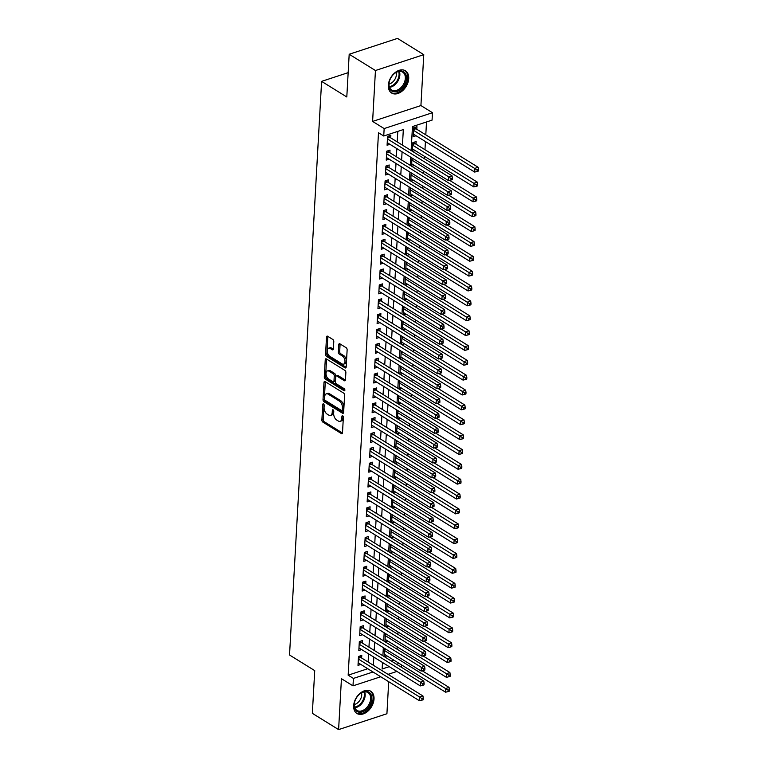 <?xml version="1.0" encoding="UTF-8"?>
<svg xmlns="http://www.w3.org/2000/svg" width="768" height="768" viewBox="0 0 768 768"><rect width="100%" height="100%" fill="white"/><g stroke="black" fill="none" stroke-linecap="round" stroke-linejoin="round"><path stroke-width="1.15" d="M323.53 403.91A1.152 0.662 -108.2 0 0 323.107 403.843A1.152 0.662 -108.2 0 0 322.752 404.486L321.878 419.99A1.651 0.941 -108.2 0 0 322.829 422.083L341.386 433.574A1.651 0.941 -108.2 0 0 341.981 433.68A1.651 0.941 -108.2 0 0 342.499 432.758L343.363 417.254A1.152 0.662 -108.2 0 0 342.701 415.786A1.152 0.662 -108.2 0 0 342.288 415.718A1.152 0.662 -108.2 0 0 341.923 416.362L341.808 418.368A5.27 3.024 -108.2 0 1 340.157 421.334A5.27 3.024 -108.2 0 1 338.246 420.989L336.701 420.038A5.27 3.024 -108.2 0 1 333.667 413.328L333.773 411.322A1.152 0.662 -108.2 0 0 333.11 409.853A1.152 0.662 -108.2 0 0 332.698 409.776A1.152 0.662 -108.2 0 0 332.333 410.429L332.218 412.435A5.27 3.024 -108.2 0 1 330.566 415.392A5.27 3.024 -108.2 0 1 328.666 415.056L327.12 414.096A5.27 3.024 -108.2 0 1 324.077 407.386L324.192 405.379A1.152 0.662 -108.2 0 0 323.53 403.91M388.339 85.248A13.085 8.861 121.8 0 0 391.632 93.034A13.085 8.861 121.8 0 0 402.336 90.922A13.085 8.861 121.8 0 0 408.71 78.566A13.085 8.861 121.8 0 0 405.418 70.781A13.085 8.861 121.8 0 0 394.714 72.902A13.085 8.861 121.8 0 0 388.339 85.248M353.654 705.696A13.085 8.861 121.8 0 0 356.947 713.482A13.085 8.861 121.8 0 0 367.651 711.36A13.085 8.861 121.8 0 0 374.026 699.005A13.085 8.861 121.8 0 0 370.733 691.229A13.085 8.861 121.8 0 0 360.019 693.341A13.085 8.861 121.8 0 0 353.654 705.696M333.782 341.558A1.651 0.941 -108.2 0 0 332.832 339.466L327.629 336.24A1.651 0.941 -108.2 0 0 327.034 336.134A1.651 0.941 -108.2 0 0 326.515 337.056L325.555 354.269A1.651 0.941 -108.2 0 0 326.506 356.371L345.062 367.862A1.651 0.941 -108.2 0 0 345.658 367.968A1.651 0.941 -108.2 0 0 346.176 367.037L347.136 349.824A1.651 0.941 -108.2 0 0 346.186 347.731L339.898 343.834A1.651 0.941 -108.2 0 0 339.302 343.728A1.651 0.941 -108.2 0 0 338.784 344.659L338.371 352.022A1.651 0.941 -108.2 0 0 339.322 354.125L342.442 356.054A4.406 2.525 -108.2 0 1 344.918 360.432A4.406 2.525 -108.2 0 1 343.594 364.138A4.406 2.525 -108.2 0 1 342 363.859L329.789 356.294A4.406 2.525 -108.2 0 1 327.302 351.907A4.406 2.525 -108.2 0 1 328.637 348.202A4.406 2.525 -108.2 0 1 330.221 348.49L332.256 349.747A1.651 0.941 -108.2 0 0 332.851 349.853A1.651 0.941 -108.2 0 0 333.37 348.931L333.782 341.558M349.19 54.259L397.507 38.4L423.763 54.662L375.446 70.522L349.19 54.259L346.8 96.979L321.6 81.37L289.526 654.998L314.726 670.618L312.346 713.338L338.602 729.6L341.443 678.701L352.992 685.853L353.414 678.422L348.163 675.178L378.49 132.749L383.741 136.003L384.154 128.573L432.47 112.714L432.058 120.144L412.464 126.576L411.13 150.518M375.446 70.522L372.605 121.421L384.154 128.573M325.094 381.6A1.651 0.941 -108.2 0 0 324.499 381.494A1.651 0.941 -108.2 0 0 323.981 382.426L323.021 399.638A1.651 0.941 -108.2 0 0 323.971 401.731L342.528 413.222A1.651 0.941 -108.2 0 0 343.114 413.338A1.651 0.941 -108.2 0 0 343.632 412.406L344.602 395.194A1.651 0.941 -108.2 0 0 343.651 393.101L325.094 381.6M324.288 376.954L325.248 359.741A1.651 0.941 -108.2 0 1 325.766 358.819A1.651 0.941 -108.2 0 1 326.362 358.925L344.918 370.416A1.651 0.941 -108.2 0 1 345.869 372.509L345.456 379.882A1.651 0.941 -108.2 0 1 344.938 380.803A1.651 0.941 -108.2 0 1 344.342 380.698L336.816 376.042A1.651 0.941 -108.2 0 0 336.221 375.926A1.651 0.941 -108.2 0 0 335.702 376.858L335.434 381.744A1.651 0.941 -108.2 0 0 336.384 383.837L344.218 388.694A1.152 0.662 -108.2 0 1 344.861 389.837A1.152 0.662 -108.2 0 1 344.515 390.806A1.152 0.662 -108.2 0 1 344.102 390.739L325.238 379.056A1.651 0.941 -108.2 0 1 324.288 376.954L325.594 376.522L326.554 359.309L325.248 359.741M338.602 729.6L386.918 713.741L388.704 681.706M416.822 129.293L416.966 126.691L413.702 127.757L413.203 136.675L416.035 135.744M415.987 144.154L416.131 141.552L412.867 142.618L412.387 151.286M361.622 657.994L361.766 655.392L358.502 656.467L358.003 665.376L360.845 664.445M362.448 643.133L362.592 640.531L359.328 641.606L358.829 650.515L361.67 649.584M363.283 628.272L363.427 625.67L360.163 626.746L359.664 635.654L362.506 634.723M364.109 613.411L364.262 610.81L360.989 611.885L360.499 620.794L363.331 619.862M364.944 598.55L365.088 595.949L361.824 597.014L361.325 605.933L364.166 605.002M365.77 583.69L365.923 581.088L362.659 582.154L362.16 591.072L364.992 590.141M366.605 568.829L366.749 566.227L363.485 567.293L362.986 576.211L365.827 575.28M367.44 553.968L367.584 551.366L364.32 552.432L363.821 561.35L366.653 560.419M368.266 539.107L368.41 536.506L365.146 537.571L364.646 546.49L367.488 545.558M369.101 524.246L369.245 521.645L365.981 522.71L365.482 531.629L368.323 530.698M369.926 509.386L370.07 506.784L366.806 507.85L366.307 516.768L369.149 515.837M370.762 494.525L370.906 491.923L367.642 492.989L367.142 501.907L369.984 500.976M371.587 479.664L371.731 477.062L368.467 478.128L367.968 487.046L370.81 486.115M372.422 464.803L372.566 462.202L369.302 463.267L368.803 472.186L371.645 471.254M373.248 449.942L373.402 447.341L370.128 448.406L369.638 457.325L372.47 456.394M374.083 435.082L374.227 432.48L370.963 433.546L370.464 442.464L373.306 441.533M374.909 420.221L375.062 417.619L371.798 418.685L371.299 427.603L374.131 426.672M375.744 405.36L375.888 402.758L372.624 403.824L372.125 412.742L374.966 411.811M376.579 390.499L376.723 387.898L373.459 388.963L372.96 397.882L375.802 396.95M377.405 375.638L377.549 373.037L374.285 374.102L373.786 383.021L376.627 382.09M378.24 360.778L378.384 358.176L375.12 359.242L374.621 368.16L377.462 367.229M379.066 345.917L379.21 343.315L375.946 344.381L375.446 353.299L378.288 352.368M379.901 331.056L380.045 328.454L376.781 329.52L376.282 338.438L379.123 337.507M380.726 316.195L380.87 313.594L377.606 314.659L377.107 323.578L379.949 322.646M381.562 301.334L381.706 298.733L378.442 299.798L377.942 308.717L380.784 307.786M382.387 286.474L382.541 283.872L379.267 284.938L378.778 293.856L381.61 292.925M383.222 271.613L383.366 269.011L380.102 270.077L379.603 278.995L382.445 278.064M384.058 256.752L384.202 254.15L380.938 255.216L380.438 264.134L383.27 263.203M384.883 241.891L385.027 239.29L381.763 240.355L381.264 249.274L384.106 248.342M385.718 227.03L385.862 224.429L382.598 225.494L382.099 234.413L384.941 233.482M386.544 212.17L386.688 209.568L383.424 210.634L382.925 219.552L385.766 218.621M387.379 197.309L387.523 194.707L384.259 195.773L383.76 204.691L386.602 203.76M388.205 182.448L388.349 179.846L385.085 180.912L384.586 189.83L387.427 188.899M389.04 167.578L389.184 164.986L385.92 166.051L385.421 174.97L388.262 174.038M389.866 152.717L390.01 150.125L386.746 151.19L386.246 160.109L389.088 159.178M348.163 675.178L367.747 668.726L372.998 672L353.414 678.422M368.122 662.026L368.582 653.866M368.957 647.165L369.408 639.005M369.782 632.304L370.243 624.144M370.618 617.434L371.069 609.283M371.453 602.573L371.904 594.422M372.278 587.712L372.739 579.562M373.114 572.851L373.565 564.701M373.939 557.99L374.4 549.84M374.774 543.13L375.226 534.979M375.6 528.269L376.061 520.118M376.435 513.408L376.886 505.258M377.261 498.547L377.722 490.397M378.096 483.686L378.547 475.536M378.922 468.826L379.382 460.675M379.757 453.965L380.208 445.814M380.592 439.104L381.043 430.954M381.418 424.243L381.878 416.093M382.253 409.382L382.704 401.232M383.078 394.522L383.539 386.371M383.914 379.661L384.365 371.51M384.739 364.8L385.2 356.65M385.574 349.939L386.026 341.789M386.4 335.078L386.861 326.928M387.235 320.218L387.686 312.067M388.061 305.357L388.522 297.206M388.896 290.496L389.357 282.346M389.731 275.635L390.182 267.485M390.557 260.774L391.018 252.624M391.392 245.914L391.843 237.763M392.218 231.053L392.678 222.902M393.053 216.192L393.504 208.042M393.878 201.331L394.339 193.181M394.714 186.47L395.165 178.32M395.539 171.61L396 163.459M396.374 156.749L396.826 148.598M397.2 141.888L397.795 131.395M390.701 137.856L390.845 135.264L387.581 136.33L387.082 145.248L389.923 144.317M397.046 649.181L397.181 646.829M397.872 634.32L398.006 631.968M398.707 619.459L398.842 617.107M399.542 604.598L399.667 602.246M400.368 589.738L400.502 587.386M401.203 574.877L401.328 572.525M402.029 560.016L402.163 557.664M402.864 545.155L402.989 542.803M403.69 530.294L403.824 527.942M404.525 515.434L404.659 513.082M405.35 500.573L405.485 498.221M406.186 485.712L406.32 483.36M407.011 470.851L407.146 468.499M407.846 455.99L407.981 453.638M408.682 441.13L408.806 438.778M409.507 426.269L409.642 423.917M410.342 411.408L410.467 409.056M411.168 396.547L411.302 394.195M412.003 381.686L412.128 379.334M412.829 366.826L412.963 364.474M413.664 351.965L413.798 349.613M414.49 337.104L414.624 334.752M415.325 322.243L415.459 319.891M416.15 307.382L416.285 305.03M416.986 292.522L417.12 290.17M417.821 277.661L417.946 275.309M418.646 262.8L418.781 260.448M419.482 247.939L419.606 245.587M420.307 233.078L420.442 230.726M421.142 218.218L421.267 215.866M421.968 203.357L422.102 201.005M422.803 188.496L422.938 186.144M423.629 173.635L423.763 171.283M424.464 158.774L424.598 156.422M424.973 149.712L425.424 141.562M425.798 134.851L426.518 121.958M382.426 663.926L384 663.418M391.315 661.008L393.888 660.163M386.957 655.872L384.394 656.717M384.586 648.403L384.134 656.563M387.792 641.011L385.219 641.856M385.421 633.542L384.96 641.702M388.618 626.15L386.054 626.995M386.256 618.682L385.795 626.842M389.453 611.29L386.88 612.134M387.082 603.821L386.63 611.981M390.278 596.429L387.715 597.274M387.917 588.96L387.456 597.12M391.114 581.568L388.541 582.413M388.742 574.099L388.291 582.259M391.949 566.707L389.376 567.552M389.578 559.238L389.117 567.398M392.774 551.846L390.202 552.691M390.403 544.378L389.952 552.538M393.61 536.986L391.037 537.83M391.238 529.517L390.778 537.677M394.435 522.125L391.862 522.97M392.064 514.656L391.613 522.816M395.27 507.264L392.698 508.109M392.899 499.795L392.438 507.955M396.096 492.403L393.533 493.248M393.725 484.934L393.274 493.094M396.931 477.542L394.358 478.387M394.56 470.074L394.109 478.234M397.757 462.682L395.194 463.526M395.395 455.213L394.934 463.373M398.592 447.821L396.019 448.666M396.221 440.352L395.77 448.512M399.427 432.96L396.854 433.805M397.056 425.491L396.595 433.651M400.253 418.099L397.68 418.944M397.882 410.63L397.43 418.79M401.088 403.238L398.515 404.083M398.717 395.77L398.256 403.93M401.914 388.378L399.341 389.222M399.542 380.909L399.091 389.069M402.749 373.517L400.176 374.362M400.378 366.048L399.917 374.208M403.574 358.656L401.011 359.501M401.203 351.187L400.752 359.347M404.41 343.795L401.837 344.64M402.038 336.326L401.578 344.486M405.235 328.934L402.672 329.779M402.864 321.466L402.413 329.626M406.07 314.074L403.498 314.918M403.699 306.605L403.248 314.765M406.896 299.213L404.333 300.058M404.534 291.744L404.074 299.904M407.731 284.352L405.158 285.197M405.36 276.883L404.909 285.043M408.566 269.491L405.994 270.336M406.195 262.022L405.734 270.182M409.392 254.63L406.819 255.475M407.021 247.162L406.57 255.322M410.227 239.77L407.654 240.614M407.856 232.301L407.395 240.451M411.053 224.909L408.48 225.754M408.682 217.44L408.23 225.59M411.888 210.048L409.315 210.893M409.517 202.579L409.056 210.73M412.714 195.187L410.15 196.032M410.342 187.718L409.891 195.869M413.549 180.326L410.976 181.171M411.178 172.858L410.717 181.008M414.374 165.466L411.811 166.31M412.013 157.997L411.552 166.147M415.21 150.605L412.637 151.45M348.163 72.653L321.6 81.37M372.605 121.421L420.922 105.562L423.763 54.662M420.922 105.562L432.47 112.714M401.597 664.944L401.462 667.296M389.078 675.005L389.136 673.997M402.451 145.142L403.325 129.571L383.741 136.003M373.373 665.27L373.834 657.12M374.208 650.41L374.659 642.259M375.034 635.549L375.494 627.398M375.869 620.688L376.32 612.538M376.704 605.827L377.155 597.677M377.53 590.966L377.99 582.816M378.365 576.106L378.816 567.955M379.19 561.245L379.651 553.094M380.026 546.384L380.477 538.234M380.851 531.523L381.312 523.373M381.686 516.662L382.138 508.512M382.512 501.802L382.973 493.651M383.347 486.941L383.798 478.79M384.173 472.08L384.634 463.93M385.008 457.219L385.459 449.069M385.843 442.358L386.294 434.208M386.669 427.498L387.13 419.347M387.504 412.637L387.955 404.486M388.33 397.776L388.79 389.626M389.165 382.915L389.616 374.765M389.99 368.054L390.451 359.904M390.826 353.194L391.277 345.043M391.651 338.333L392.112 330.182M392.486 323.472L392.938 315.322M393.312 308.611L393.773 300.461M394.147 293.75L394.608 285.6M394.982 278.89L395.434 270.73M395.808 264.029L396.269 255.869M396.643 249.168L397.094 241.008M397.469 234.307L397.93 226.147M398.304 219.446L398.755 211.286M399.13 204.586L399.59 196.426M399.965 189.725L400.416 181.565M400.79 174.864L401.251 166.704M401.626 160.003L402.077 151.843M396.941 671.434L388.042 674.352M380.717 676.762L352.992 685.853M382.502 662.486L382.138 668.995L389.251 666.662M396.566 664.262L399.139 663.418M410.755 157.219L410.294 165.379M409.92 172.08L409.469 180.24M409.094 186.941L408.634 195.101M408.259 201.802L407.808 209.962M407.434 216.662L406.973 224.822M406.598 231.523L406.147 239.683M405.773 246.384L405.312 254.544M404.938 261.245L404.486 269.405M404.112 276.106L403.651 284.266M403.277 290.966L402.816 299.126M402.442 305.827L401.99 313.987M401.616 320.688L401.155 328.848M400.781 335.549L400.33 343.709M399.955 350.41L399.494 358.57M399.12 365.27L398.669 373.43M398.294 380.131L397.834 388.291M397.459 394.992L397.008 403.152M396.634 409.853L396.173 418.013M395.798 424.714L395.347 432.874M394.963 439.574L394.512 447.734M394.138 454.435L393.677 462.595M393.302 469.296L392.851 477.456M392.477 484.157L392.016 492.317M391.642 499.018L391.19 507.178M390.816 513.878L390.355 522.038M389.981 528.739L389.53 536.899M389.155 543.6L388.694 551.76M388.32 558.461L387.869 566.621M387.494 573.322L387.034 581.482M386.659 588.182L386.208 596.342M385.824 603.043L385.373 611.203M384.998 617.904L384.538 626.064M384.163 632.765L383.712 640.925M383.338 647.626L382.877 655.786M330.566 415.392L331.872 414.97A5.27 3.024 -108.2 0 0 333.523 412.003L332.218 412.435M333.61 410.477L333.523 412.003M340.157 421.334L341.462 420.902A5.27 3.024 -108.2 0 0 343.114 417.936L341.808 418.368M343.2 416.419L343.114 417.936M324.029 404.544L323.184 419.558A1.651 0.941 -108.2 0 0 324.134 421.651L342.47 433.008M325.315 381.744A1.651 0.941 -108.2 0 0 325.286 381.994L324.326 399.206A1.651 0.941 -108.2 0 0 325.277 401.309L343.603 412.656M324.547 398.928A1.152 0.662 -108.2 0 0 325.219 400.397L341.501 410.486A1.152 0.662 -108.2 0 0 341.923 410.554A1.152 0.662 -108.2 0 0 342.278 409.91L342.403 407.789A5.27 3.024 -108.2 0 0 339.36 401.078L328.234 394.186A5.27 3.024 -108.2 0 0 326.323 393.85A5.27 3.024 -108.2 0 0 324.672 396.816L324.547 398.928M342.806 410.054A1.152 0.662 -108.2 0 0 343.229 410.131A1.152 0.662 -108.2 0 0 343.584 409.478L342.278 409.91M326.323 393.85L327.629 393.418A5.27 3.024 -108.2 0 1 329.539 393.754L340.666 400.656A5.27 3.024 -108.2 0 1 343.709 407.366L343.584 409.478M345.427 380.131L338.122 375.61A1.651 0.941 -108.2 0 0 337.526 375.504L336.221 375.926M344.88 389.981L326.544 378.624L325.238 379.056M329.011 371.203A4.406 2.525 -108.2 0 0 327.418 370.915A4.406 2.525 -108.2 0 0 326.093 374.621A4.406 2.525 -108.2 0 0 328.57 379.008L332.88 381.667A1.651 0.941 -108.2 0 0 333.475 381.773A1.651 0.941 -108.2 0 0 333.984 380.851L334.262 375.965A1.651 0.941 -108.2 0 0 333.312 373.862L329.011 371.203L330.317 370.771A4.406 2.525 -108.2 0 0 328.723 370.493L327.418 370.915M333.475 381.773L334.781 381.35A1.651 0.941 -108.2 0 0 335.29 380.419L333.984 380.851M330.317 370.771L334.618 373.44A1.651 0.941 -108.2 0 1 335.568 375.533L335.29 380.419M325.594 376.522A1.651 0.941 -108.2 0 0 326.544 378.624M328.637 348.202L329.942 347.77A4.406 2.525 -108.2 0 1 331.526 348.058L333.341 349.181M343.594 364.138L344.899 363.715A4.406 2.525 -108.2 0 0 346.224 360.01A4.406 2.525 -108.2 0 0 343.747 355.622L342.442 356.054M340.118 343.978A1.651 0.941 -108.2 0 0 340.09 344.227L339.677 351.59A1.651 0.941 -108.2 0 0 340.627 353.693L343.747 355.622M327.859 336.374A1.651 0.941 -108.2 0 0 327.821 336.634L326.861 353.846A1.651 0.941 -108.2 0 0 327.811 355.939L346.138 367.296M384.269 654.211L445.603 692.198L445.805 688.483L449.069 687.408L422.227 670.781M448.09 690.115L448.003 691.603L449.309 691.181L449.395 689.693L448.09 690.115L384.47 650.496M448.003 691.603L445.603 692.198M449.069 687.408L449.395 689.693M358.358 659.059L419.683 697.056L419.482 700.771L358.147 662.774M359.568 656.112L360.394 657.12A1.68 0.96 -108.2 0 0 360.778 657.475L422.957 695.981L419.683 697.056L421.968 698.688L421.891 700.176L423.197 699.744L423.274 698.266L421.968 698.688M423.274 698.266L422.957 695.981M419.482 700.771L421.891 700.176M371.808 698.938A11.328 7.661 -58.2 0 1 362.438 711.859A11.328 7.661 -58.2 0 1 354.182 704.726A11.328 7.661 -58.2 0 1 354.662 701.914A11.328 7.661 -58.2 0 1 359.357 694.33A11.328 7.661 -58.2 0 1 371.808 698.938M354.71 701.75A10.483 7.094 121.8 0 0 354.307 704.189A10.483 7.094 121.8 0 0 356.947 710.419A10.483 7.094 121.8 0 0 365.53 708.73A10.483 7.094 121.8 0 0 370.637 698.832A10.483 7.094 121.8 0 0 367.997 692.592A10.483 7.094 121.8 0 0 359.232 694.445M361.546 692.832A8.256 5.587 -58.2 0 1 361.728 694.954A8.256 5.587 -58.2 0 1 354.298 704.544M356.15 712.886L356.141 712.877A13.008 8.803 121.8 0 0 356.15 712.886A13.008 8.803 121.8 0 0 366.787 710.784A13.008 8.803 121.8 0 0 373.114 698.515A13.008 8.803 121.8 0 0 369.84 690.778A13.008 8.803 121.8 0 0 369.83 690.768L369.83 690.768M401.606 88.627A11.328 7.661 -58.2 0 1 391.834 91.085A11.328 7.661 -58.2 0 1 389.347 81.475A11.328 7.661 -58.2 0 1 393.763 74.15A11.328 7.661 -58.2 0 1 394.051 73.891A11.328 7.661 -58.2 0 1 405.667 73.997A11.328 7.661 -58.2 0 1 401.606 88.627M389.395 81.302A10.483 7.094 121.8 0 0 391.642 89.981A10.483 7.094 121.8 0 0 400.79 87.773A10.483 7.094 121.8 0 0 402.682 72.154A10.483 7.094 121.8 0 0 393.917 74.006M396.24 72.394A8.256 5.587 -58.2 0 1 392.851 81.898A8.256 5.587 -58.2 0 1 388.982 84.096M390.835 92.448L390.826 92.438A13.008 8.803 121.8 0 0 390.835 92.448A13.008 8.803 121.8 0 0 402.192 89.702A13.008 8.803 121.8 0 0 404.534 70.339A13.008 8.803 121.8 0 0 404.525 70.33L404.525 70.33M385.094 639.35L446.429 677.338L446.64 673.622L449.904 672.547L423.053 655.92M448.915 675.254L448.838 676.742L450.144 676.32L450.221 674.832L448.915 675.254L385.306 635.635M448.838 676.742L446.429 677.338M449.904 672.547L450.221 674.832M385.93 624.49L447.264 662.477L447.466 658.762L450.73 657.686L423.888 641.059M449.75 660.394L449.664 661.882L450.97 661.459L451.056 659.971L449.75 660.394L386.131 620.774M449.664 661.882L447.264 662.477M450.73 657.686L451.056 659.971M386.755 609.629L448.09 647.616L448.301 643.901L451.565 642.826L424.714 626.198M450.586 645.533L450.499 647.021L451.805 646.598L451.891 645.11L450.586 645.533L386.966 605.914M450.499 647.021L448.09 647.616M451.565 642.826L451.891 645.11M387.59 594.768L448.925 632.755L449.126 629.04L452.39 627.965L425.549 611.338M451.411 630.672L451.325 632.16L452.63 631.728L452.717 630.25L451.411 630.672L387.792 591.053M451.325 632.16L448.925 632.755M452.39 627.965L452.717 630.25M359.184 644.198L420.518 682.195L420.307 685.91L358.982 647.914M360.403 641.251L361.229 642.259A1.68 0.96 -108.2 0 0 361.613 642.614L423.782 681.12L420.518 682.195L422.803 683.827L422.717 685.315L424.022 684.883L424.109 683.405L422.803 683.827M424.109 683.405L423.782 681.12M420.307 685.91L422.717 685.315M360.019 629.338L421.354 667.334L421.142 671.05L359.808 633.053M361.229 626.39L362.054 627.398A1.68 0.96 -108.2 0 0 362.438 627.754L424.618 666.259L421.354 667.334L423.629 668.966L423.552 670.454L424.858 670.022L424.934 668.544L423.629 668.966M424.934 668.544L424.618 666.259M421.142 671.05L423.552 670.454M360.845 614.477L422.179 652.464L421.978 656.189L360.643 618.192M362.064 611.53L362.89 612.538A1.68 0.96 -108.2 0 0 363.274 612.893L425.443 651.398L422.179 652.464L424.464 654.106L424.378 655.594L425.683 655.162L425.77 653.683L424.464 654.106M425.77 653.683L425.443 651.398M421.978 656.189L424.378 655.594M361.68 599.616L423.014 637.603L422.803 641.318L361.469 603.331M362.899 596.669L363.715 597.677A1.68 0.96 -108.2 0 0 364.099 598.032L426.278 636.538L423.014 637.603L425.29 639.245L425.213 640.733L426.518 640.301L426.595 638.822L425.29 639.245M426.595 638.822L426.278 636.538M422.803 641.318L425.213 640.733M388.416 579.907L449.75 617.894L449.962 614.179L453.226 613.104L426.374 596.477M452.246 615.811L452.16 617.299L453.466 616.867L453.552 615.389L452.246 615.811L388.627 576.192M452.16 617.299L449.75 617.894M453.226 613.104L453.552 615.389M362.506 584.755L423.84 622.742L423.638 626.458L362.304 588.47M363.725 581.808L364.55 582.816A1.68 0.96 -108.2 0 0 364.934 583.171L427.104 621.677L423.84 622.742L426.125 624.384L426.038 625.872L427.344 625.44L427.43 623.962L426.125 624.384M427.43 623.962L427.104 621.677M423.638 626.458L426.038 625.872M389.251 565.046L450.586 603.034L450.787 599.318L454.061 598.243L427.21 581.616M453.072 600.95L452.995 602.438L454.301 602.006L454.378 600.528L453.072 600.95L389.462 561.331M452.995 602.438L450.586 603.034M454.061 598.243L454.378 600.528M363.341 569.894L424.675 607.882L424.464 611.597L363.13 573.61M364.56 566.947L365.376 567.955A1.68 0.96 -108.2 0 0 365.76 568.31L427.939 606.816L424.675 607.882L426.96 609.523L426.874 611.011L428.179 610.579L428.266 609.101L426.96 609.523M428.266 609.101L427.939 606.816M424.464 611.597L426.874 611.011M390.077 550.186L451.411 588.173L451.622 584.458L454.886 583.382L428.035 566.755M453.907 586.09L453.821 587.578L455.126 587.146L455.213 585.667L453.907 586.09L390.288 546.47M453.821 587.578L451.411 588.173M454.886 583.382L455.213 585.667M364.166 555.034L425.501 593.021L425.299 596.736L363.965 558.749M365.386 552.086L366.211 553.094A1.68 0.96 -108.2 0 0 366.595 553.45L428.765 591.955L425.501 593.021L427.786 594.662L427.699 596.15L429.005 595.718L429.091 594.24L427.786 594.662M429.091 594.24L428.765 591.955M425.299 596.736L427.699 596.15M390.912 535.325L452.246 573.312L452.458 569.597L455.722 568.522L428.87 551.894M454.733 571.229L454.656 572.717L455.962 572.285L456.038 570.806L454.733 571.229L391.123 531.6M454.656 572.717L452.246 573.312M455.722 568.522L456.038 570.806M365.002 540.173L426.336 578.16L426.125 581.875L364.79 543.888M366.221 537.226L367.037 538.234A1.68 0.96 -108.2 0 0 367.43 538.589L429.6 577.094L426.336 578.16L428.621 579.802L428.534 581.29L429.84 580.858L429.926 579.379L428.621 579.802M429.926 579.379L429.6 577.094M426.125 581.875L428.534 581.29M391.747 520.454L453.072 558.451L453.283 554.736L456.547 553.661L429.696 537.034M455.568 556.368L455.482 557.856L456.787 557.424L456.874 555.946L455.568 556.368L391.949 516.739M455.482 557.856L453.072 558.451M456.547 553.661L456.874 555.946M392.573 505.594L453.907 543.59L454.118 539.875L457.382 538.8L430.531 522.173M456.394 541.507L456.317 542.995L457.622 542.563L457.699 541.085L456.394 541.507L392.784 501.878M456.317 542.995L453.907 543.59M457.382 538.8L457.699 541.085M393.408 490.733L454.742 528.73L454.944 525.014L458.208 523.939L431.366 507.312M457.229 526.646L457.142 528.134L458.448 527.702L458.534 526.224L457.229 526.646L393.61 487.018M457.142 528.134L454.742 528.73M458.208 523.939L458.534 526.224M394.234 475.872L455.568 513.869L455.779 510.154L459.043 509.078L432.192 492.451M458.054 511.786L457.978 513.274L459.283 512.842L459.36 511.363L458.054 511.786L394.445 472.157M457.978 513.274L455.568 513.869M459.043 509.078L459.36 511.363M395.069 461.011L456.403 499.008L456.605 495.293L459.869 494.218L433.027 477.59M458.89 496.925L458.803 498.413L460.109 497.981L460.195 496.502L458.89 496.925L395.27 457.296M458.803 498.413L456.403 499.008M459.869 494.218L460.195 496.502M395.894 446.15L457.229 484.147L457.44 480.432L460.704 479.357L433.853 462.73M459.725 482.064L459.638 483.552L460.944 483.12L461.03 481.642L459.725 482.064L396.106 442.435M459.638 483.552L457.229 484.147M460.704 479.357L461.03 481.642M396.73 431.29L458.064 469.286L458.266 465.571L461.53 464.496L434.688 447.869M460.55 467.203L460.464 468.691L461.77 468.259L461.856 466.781L460.55 467.203L396.941 427.574M460.464 468.691L458.064 469.286M461.53 464.496L461.856 466.781M397.555 416.429L458.89 454.426L459.101 450.71L462.365 449.635L435.514 433.008M461.386 452.342L461.299 453.83L462.605 453.398L462.691 451.92L461.386 452.342L397.766 412.714M461.299 453.83L458.89 454.426M462.365 449.635L462.691 451.92M398.39 401.568L459.725 439.555L459.926 435.84L463.2 434.774L436.349 418.147M462.211 437.482L462.134 438.97L463.44 438.538L463.517 437.059L462.211 437.482L398.602 397.853M462.134 438.97L459.725 439.555M463.2 434.774L463.517 437.059M399.226 386.707L460.55 424.694L460.762 420.979L464.026 419.914L437.174 403.286M463.046 422.621L462.96 424.109L464.266 423.677L464.352 422.198L463.046 422.621L399.427 382.992M462.96 424.109L460.55 424.694M464.026 419.914L464.352 422.198M400.051 371.846L461.386 409.834L461.597 406.118L464.861 405.053L438.01 388.426M463.872 407.76L463.795 409.248L465.101 408.816L465.178 407.338L463.872 407.76L400.262 368.131M463.795 409.248L461.386 409.834M464.861 405.053L465.178 407.338M400.886 356.986L462.211 394.973L462.422 391.258L465.686 390.192L438.845 373.565M464.707 392.899L464.621 394.387L465.926 393.955L466.013 392.477L464.707 392.899L401.088 353.27M464.621 394.387L462.211 394.973M465.686 390.192L466.013 392.477M365.837 525.312L427.162 563.299L426.96 567.014L365.626 529.027M367.046 522.365L367.872 523.373A1.68 0.96 -108.2 0 0 368.256 523.728L430.435 562.234L427.162 563.299L429.446 564.941L429.37 566.429L430.675 565.997L430.752 564.509L429.446 564.941M430.752 564.509L430.435 562.234M426.96 567.014L429.37 566.429M366.662 510.451L427.997 548.438L427.786 552.154L366.451 514.166M367.882 507.504L368.698 508.512A1.68 0.96 -108.2 0 0 369.091 508.867L431.261 547.373L427.997 548.438L430.282 550.08L430.195 551.568L431.501 551.136L431.587 549.648L430.282 550.08M431.587 549.648L431.261 547.373M427.786 552.154L430.195 551.568M367.498 495.59L428.832 533.578L428.621 537.293L367.286 499.306M368.707 492.643L369.533 493.651A1.68 0.96 -108.2 0 0 369.917 494.006L432.096 532.512L428.832 533.578L431.107 535.219L431.03 536.707L432.336 536.275L432.413 534.787L431.107 535.219M432.413 534.787L432.096 532.512M428.621 537.293L431.03 536.707M368.323 480.73L429.658 518.717L429.446 522.432L368.122 484.445M369.542 477.782L370.368 478.79A1.68 0.96 -108.2 0 0 370.752 479.146L432.922 517.651L429.658 518.717L431.942 520.358L431.856 521.846L433.162 521.414L433.248 519.926L431.942 520.358M433.248 519.926L432.922 517.651M429.446 522.432L431.856 521.846M369.158 465.869L430.493 503.856L430.282 507.571L368.947 469.584M370.368 462.922L371.194 463.93A1.68 0.96 -108.2 0 0 371.578 464.275L433.757 502.79L430.493 503.856L432.768 505.498L432.691 506.986L433.997 506.554L434.074 505.066L432.768 505.498M434.074 505.066L433.757 502.79M430.282 507.571L432.691 506.986M369.984 451.008L431.318 488.995L431.117 492.71L369.782 454.723M371.203 448.061L372.029 449.069A1.68 0.96 -108.2 0 0 372.413 449.414L434.582 487.93L431.318 488.995L433.603 490.637L433.517 492.125L434.822 491.693L434.909 490.205L433.603 490.637M434.909 490.205L434.582 487.93M431.117 492.71L433.517 492.125M370.819 436.147L432.154 474.134L431.942 477.85L370.608 439.862M372.038 433.2L372.854 434.208A1.68 0.96 -108.2 0 0 373.238 434.554L435.418 473.069L432.154 474.134L434.429 475.776L434.352 477.264L435.658 476.832L435.734 475.344L434.429 475.776M435.734 475.344L435.418 473.069M431.942 477.85L434.352 477.264M371.645 421.286L432.979 459.274L432.778 462.989L371.443 425.002M372.864 418.339L373.69 419.347A1.68 0.96 -108.2 0 0 374.074 419.693L436.243 458.208L432.979 459.274L435.264 460.915L435.178 462.403L436.483 461.971L436.57 460.483L435.264 460.915M436.57 460.483L436.243 458.208M432.778 462.989L435.178 462.403M372.48 406.426L433.814 444.413L433.603 448.128L372.269 410.141M373.699 403.478L374.515 404.486A1.68 0.96 -108.2 0 0 374.909 404.832L437.078 443.347L433.814 444.413L436.099 446.054L436.013 447.542L437.318 447.11L437.405 445.622L436.099 446.054M437.405 445.622L437.078 443.347M433.603 448.128L436.013 447.542M373.315 391.565L434.64 429.552L434.438 433.267L373.104 395.28M374.525 388.618L375.35 389.626A1.68 0.96 -108.2 0 0 375.734 389.971L437.904 428.486L434.64 429.552L436.925 431.194L436.838 432.682L438.144 432.25L438.23 430.762L436.925 431.194M438.23 430.762L437.904 428.486M434.438 433.267L436.838 432.682M374.141 376.704L435.475 414.691L435.264 418.406L373.93 380.419M375.36 373.757L376.176 374.765A1.68 0.96 -108.2 0 0 376.57 375.11L438.739 413.626L435.475 414.691L437.76 416.333L437.674 417.821L438.979 417.389L439.066 415.901L437.76 416.333M439.066 415.901L438.739 413.626M435.264 418.406L437.674 417.821M374.976 361.843L436.301 399.83L436.099 403.546L374.765 365.558M376.186 358.896L377.011 359.904A1.68 0.96 -108.2 0 0 377.395 360.25L439.574 398.765L436.301 399.83L438.586 401.472L438.509 402.96L439.814 402.528L439.891 401.04L438.586 401.472M439.891 401.04L439.574 398.765M436.099 403.546L438.509 402.96M401.712 342.125L463.046 380.112L463.258 376.397L466.522 375.331L439.67 358.704M465.533 378.038L465.456 379.526L466.762 379.094L466.838 377.616L465.533 378.038L401.923 338.41M465.456 379.526L463.046 380.112M466.522 375.331L466.838 377.616M402.547 327.264L463.882 365.251L464.083 361.536L467.347 360.47L440.506 343.843M466.368 363.178L466.282 364.666L467.587 364.234L467.674 362.755L466.368 363.178L402.749 323.549M466.282 364.666L463.882 365.251M467.347 360.47L467.674 362.755M403.373 312.403L464.707 350.39L464.918 346.675L468.182 345.61L441.331 328.982M467.194 348.317L467.117 349.805L468.422 349.373L468.509 347.885L467.194 348.317L403.584 308.688M467.117 349.805L464.707 350.39M468.182 345.61L468.509 347.885M404.208 297.542L465.542 335.53L465.744 331.814L469.008 330.749L442.166 314.122M468.029 333.456L467.942 334.944L469.248 334.512L469.334 333.024L468.029 333.456L404.41 293.827M467.942 334.944L465.542 335.53M469.008 330.749L469.334 333.024M375.802 346.982L437.136 384.97L436.925 388.685L375.6 350.698M377.021 344.035L377.837 345.043A1.68 0.96 -108.2 0 0 378.23 345.389L440.4 383.904L437.136 384.97L439.421 386.611L439.334 388.099L440.64 387.667L440.726 386.179L439.421 386.611M440.726 386.179L440.4 383.904M436.925 388.685L439.334 388.099M376.637 332.122L437.971 370.109L437.76 373.824L376.426 335.837M377.846 329.174L378.672 330.182A1.68 0.96 -108.2 0 0 379.056 330.528L441.235 369.043L437.971 370.109L440.246 371.75L440.17 373.238L441.475 372.806L441.552 371.318L440.246 371.75M441.552 371.318L441.235 369.043M437.76 373.824L440.17 373.238M377.462 317.261L438.797 355.248L438.586 358.963L377.261 320.976M378.682 314.314L379.507 315.322A1.68 0.96 -108.2 0 0 379.891 315.667L442.061 354.182L438.797 355.248L441.082 356.89L440.995 358.378L442.301 357.946L442.387 356.458L441.082 356.89M442.387 356.458L442.061 354.182M438.586 358.963L440.995 358.378M378.298 302.4L439.632 340.387L439.421 344.102L378.086 306.115M379.507 299.453L380.333 300.461A1.68 0.96 -108.2 0 0 380.717 300.806L442.896 339.322L439.632 340.387L441.907 342.029L441.83 343.517L443.136 343.085L443.213 341.597L441.907 342.029M443.213 341.597L442.896 339.322M439.421 344.102L441.83 343.517M405.034 282.682L466.368 320.669L466.579 316.954L469.843 315.888L442.992 299.261M468.864 318.595L468.778 320.083L470.083 319.651L470.17 318.163L468.864 318.595L405.245 278.966M468.778 320.083L466.368 320.669M469.843 315.888L470.17 318.163M379.123 287.539L440.458 325.526L440.256 329.242L378.922 291.254M380.342 284.592L381.168 285.6A1.68 0.96 -108.2 0 0 381.552 285.946L443.722 324.461L440.458 325.526L442.742 327.168L442.656 328.656L443.962 328.224L444.048 326.736L442.742 327.168M444.048 326.736L443.722 324.461M440.256 329.242L442.656 328.656M405.869 267.821L467.203 305.808L467.405 302.093L470.669 301.027L443.827 284.4M469.69 303.734L469.603 305.222L470.909 304.79L470.995 303.302L469.69 303.734L406.08 264.106M469.603 305.222L467.203 305.808M470.669 301.027L470.995 303.302M379.958 272.678L441.293 310.666L441.082 314.381L379.747 276.394M381.178 269.731L381.994 270.739A1.68 0.96 -108.2 0 0 382.378 271.085L444.557 309.6L441.293 310.666L443.568 312.307L443.491 313.795L444.797 313.363L444.883 311.875L443.568 312.307M444.883 311.875L444.557 309.6M441.082 314.381L443.491 313.795M406.694 252.96L468.029 290.947L468.24 287.232L471.504 286.166L444.653 269.539M470.525 288.874L470.438 290.362L471.744 289.93L471.83 288.442L470.525 288.874L406.906 249.245M470.438 290.362L468.029 290.947M471.504 286.166L471.83 288.442M380.784 257.818L442.118 295.805L441.917 299.52L380.582 261.533M382.003 254.87L382.829 255.878A1.68 0.96 -108.2 0 0 383.213 256.224L445.382 294.739L442.118 295.805L444.403 297.446L444.317 298.934L445.622 298.502L445.709 297.014L444.403 297.446M445.709 297.014L445.382 294.739M441.917 299.52L444.317 298.934M407.53 238.099L468.864 276.086L469.066 272.371L472.339 271.306L445.488 254.678M471.35 274.013L471.274 275.501L472.579 275.069L472.656 273.581L471.35 274.013L407.741 234.384M471.274 275.501L468.864 276.086M472.339 271.306L472.656 273.581M381.619 242.957L442.954 280.944L442.742 284.659L381.408 246.672M382.838 240.01L383.654 241.018A1.68 0.96 -108.2 0 0 384.048 241.363L446.218 279.878L442.954 280.944L445.238 282.586L445.152 284.074L446.458 283.642L446.544 282.154L445.238 282.586M446.544 282.154L446.218 279.878M442.742 284.659L445.152 284.074M408.365 223.238L469.69 261.226L469.901 257.51L473.165 256.445L446.314 239.818M472.186 259.152L472.099 260.64L473.405 260.208L473.491 258.72L472.186 259.152L408.566 219.523M472.099 260.64L469.69 261.226M473.165 256.445L473.491 258.72M382.454 228.096L443.779 266.083L443.578 269.798L382.243 231.811M383.664 225.149L384.49 226.157A1.68 0.96 -108.2 0 0 384.874 226.502L447.043 265.018L443.779 266.083L446.064 267.725L445.978 269.213L447.283 268.781L447.37 267.293L446.064 267.725M447.37 267.293L447.043 265.018M443.578 269.798L445.978 269.213M409.19 208.378L470.525 246.365L470.736 242.65L474 241.584L447.149 224.957M473.011 244.291L472.934 245.779L474.24 245.347L474.317 243.859L473.011 244.291L409.402 204.662M472.934 245.779L470.525 246.365M474 241.584L474.317 243.859M383.28 213.235L444.614 251.222L444.403 254.938L383.069 216.95M384.499 210.288L385.315 211.296A1.68 0.96 -108.2 0 0 385.709 211.642L447.878 250.157L444.614 251.222L446.899 252.864L446.813 254.352L448.118 253.92L448.205 252.432L446.899 252.864M448.205 252.432L447.878 250.157M444.403 254.938L446.813 254.352M410.026 193.517L471.35 231.504L471.562 227.789L474.826 226.723L447.984 210.096M473.846 229.43L473.76 230.918L475.066 230.486L475.152 228.998L473.846 229.43L410.227 189.802M473.76 230.918L471.35 231.504M474.826 226.723L475.152 228.998M384.115 198.374L445.44 236.362L445.238 240.077L383.904 202.09M385.325 195.427L386.15 196.435A1.68 0.96 -108.2 0 0 386.534 196.781L448.714 235.296L445.44 236.362L447.725 238.003L447.648 239.491L448.954 239.059L449.03 237.571L447.725 238.003M449.03 237.571L448.714 235.296M445.238 240.077L447.648 239.491M410.851 178.656L472.186 216.643L472.397 212.928L475.661 211.862L448.81 195.235M474.672 214.57L474.595 216.058L475.901 215.626L475.978 214.138L474.672 214.57L411.062 174.941M474.595 216.058L472.186 216.643M475.661 211.862L475.978 214.138M384.941 183.514L446.275 221.501L446.064 225.216L384.739 187.229M386.16 180.566L386.986 181.574A1.68 0.96 -108.2 0 0 387.37 181.92L449.539 220.435L446.275 221.501L448.56 223.142L448.474 224.63L449.779 224.198L449.866 222.71L448.56 223.142M449.866 222.71L449.539 220.435M446.064 225.216L448.474 224.63M411.686 163.795L473.021 201.782L473.222 198.067L476.486 197.002L449.645 180.374M475.507 199.709L475.421 201.197L476.726 200.765L476.813 199.277L475.507 199.709L411.888 160.08M475.421 201.197L473.021 201.782M476.486 197.002L476.813 199.277M385.776 168.653L447.11 206.64L446.899 210.355L385.565 172.368M386.986 165.706L387.811 166.714A1.68 0.96 -108.2 0 0 388.195 167.059L450.374 205.574L447.11 206.64L449.386 208.282L449.309 209.77L450.614 209.338L450.691 207.85L449.386 208.282M450.691 207.85L450.374 205.574M446.899 210.355L449.309 209.77M412.512 148.934L473.846 186.922L474.058 183.206L477.322 182.141L415.142 143.626A1.68 0.96 71.8 0 1 414.758 143.28L413.942 142.272M476.333 184.848L476.256 186.336L477.562 185.904L477.648 184.416L476.333 184.848L412.723 145.219M476.256 186.336L473.846 186.922M477.322 182.141L477.648 184.416M386.602 153.792L447.936 191.779L447.725 195.494L386.4 157.507M387.821 150.845L388.646 151.853A1.68 0.96 -108.2 0 0 389.03 152.198L451.2 190.714L447.936 191.779L450.221 193.421L450.134 194.909L451.44 194.477L451.526 192.989L450.221 193.421M451.526 192.989L451.2 190.714M447.725 195.494L450.134 194.909M413.347 134.074L474.682 172.061L474.883 168.346L478.147 167.28L415.978 128.765A1.68 0.96 71.8 0 1 415.594 128.419L414.768 127.411M477.168 169.987L477.082 171.475L478.387 171.043L478.474 169.555L477.168 169.987L413.549 130.358M477.082 171.475L474.682 172.061M478.147 167.28L478.474 169.555M387.437 138.931L448.771 176.918L448.56 180.634L387.226 142.646M388.646 135.984L389.472 136.992A1.68 0.96 -108.2 0 0 389.856 137.338L452.035 175.853L448.771 176.918L451.046 178.56L450.97 180.048L452.275 179.616L452.352 178.128L451.046 178.56M452.352 178.128L452.035 175.853M448.56 180.634L450.97 180.048M323.789 404.15L322.752 404.486M342.96 416.026L341.923 416.362M333.37 410.083L332.333 410.429M342.394 433.248L341.386 433.574M324.134 421.651L322.829 422.083M323.184 419.558L321.878 419.99M343.536 412.896L342.528 413.222M325.277 401.309L323.971 401.731M324.326 399.206L323.021 399.638M325.286 381.994L323.981 382.426M343.709 407.366L342.403 407.789M340.666 400.656L339.36 401.078M329.539 393.754L328.234 394.186M345.35 380.362L344.342 380.698M338.122 375.61L336.816 376.042M344.813 390.499L344.102 390.739M335.568 375.533L334.262 375.965M334.618 373.44L333.312 373.862M333.274 349.411L332.256 349.747M331.526 348.058L330.221 348.49M340.627 353.693L339.322 354.125M339.677 351.59L338.371 352.022M340.09 344.227L338.784 344.659M346.07 367.526L345.062 367.862M327.811 355.939L326.506 356.371M326.861 353.846L325.555 354.269M327.821 336.634L326.515 337.056M385.91 649.219L384.518 649.68M385.411 648.912L384.547 649.19M358.426 657.763L360.394 657.12M358.397 658.253L360.778 657.475M364.656 691.862A10.483 7.094 -58.2 0 1 365.165 695.443A10.483 7.094 -58.2 0 1 354.816 707.76M354.595 707.098A10.147 6.864 121.8 0 0 364.378 695.203A10.147 6.864 121.8 0 0 363.965 691.968M399.35 71.424A10.483 7.094 -58.2 0 1 395.318 84.384A10.483 7.094 -58.2 0 1 389.501 87.312M389.28 86.65A10.147 6.864 121.8 0 0 394.685 83.837A10.147 6.864 121.8 0 0 398.65 71.52M386.746 634.358L385.354 634.819M386.237 634.051L385.373 634.33M387.571 619.498L386.179 619.958M387.072 619.19L386.208 619.469M388.406 604.637L387.014 605.098M387.898 604.33L387.034 604.608M389.232 589.776L387.84 590.237M388.733 589.469L387.869 589.747M359.261 642.902L361.229 642.259M359.232 643.392L361.613 642.614M360.086 628.042L362.054 627.398M360.058 628.531L362.438 627.754M360.922 613.181L362.89 612.538M360.893 613.67L363.274 612.893M361.747 598.32L363.715 597.677M361.728 598.81L364.099 598.032M390.067 574.915L388.675 575.376M389.558 574.608L388.704 574.886M362.582 583.459L364.55 582.816M362.554 583.949L364.934 583.171M390.893 560.054L389.501 560.515M390.394 559.747L389.53 560.026M363.408 568.598L365.376 567.955M363.389 569.088L365.76 568.31M391.728 545.194L390.336 545.654M391.219 544.886L390.365 545.165M364.243 553.738L366.211 553.094M364.214 554.227L366.595 553.45M392.554 530.333L391.162 530.794M392.054 530.026L391.19 530.304M365.078 538.877L367.037 538.234M365.05 539.366L367.43 538.589M393.389 515.472L391.997 515.933M392.89 515.165L392.026 515.443M394.224 500.611L392.822 501.072M393.715 500.304L392.851 500.582M395.05 485.75L393.658 486.211M394.55 485.443L393.686 485.722M395.885 470.89L394.493 471.35M395.376 470.582L394.512 470.861M396.71 456.029L395.318 456.49M396.211 455.722L395.347 456M397.546 441.168L396.154 441.629M397.037 440.861L396.182 441.139M398.371 426.307L396.979 426.768M397.872 426L397.008 426.278M399.206 411.446L397.814 411.907M398.698 411.139L397.843 411.418M400.032 396.586L398.64 397.046M399.533 396.278L398.669 396.557M400.867 381.725L399.475 382.186M400.368 381.418L399.504 381.696M401.693 366.864L400.301 367.325M401.194 366.557L400.33 366.835M402.528 352.003L401.136 352.464M402.029 351.696L401.165 351.974M365.904 524.016L367.872 523.373M365.875 524.506L368.256 523.728M366.739 509.155L368.698 508.512M366.71 509.645L369.091 508.867M367.565 494.294L369.533 493.651M367.536 494.784L369.917 494.006M368.4 479.434L370.368 478.79M368.371 479.923L370.752 479.146M369.226 464.573L371.194 463.93M369.197 465.062L371.578 464.275M370.061 449.712L372.029 449.069M370.032 450.202L372.413 449.414M370.886 434.851L372.854 434.208M370.867 435.341L373.238 434.554M371.722 419.99L373.69 419.347M371.693 420.48L374.074 419.693M372.557 405.13L374.515 404.486M372.528 405.619L374.909 404.832M373.382 390.269L375.35 389.626M373.354 390.758L375.734 389.971M374.218 375.408L376.176 374.765M374.189 375.898L376.57 375.11M375.043 360.547L377.011 359.904M375.014 361.037L377.395 360.25M403.363 337.142L401.971 337.603M402.854 336.835L401.99 337.114M404.189 322.282L402.797 322.742M403.69 321.974L402.826 322.253M405.024 307.421L403.632 307.882M404.515 307.114L403.651 307.392M405.85 292.56L404.458 293.021M405.35 292.253L404.486 292.531M375.878 345.686L377.837 345.043M375.85 346.176L378.23 345.389M376.704 330.826L378.672 330.182M376.675 331.315L379.056 330.528M377.539 315.965L379.507 315.322M377.51 316.454L379.891 315.667M378.365 301.104L380.333 300.461M378.346 301.594L380.717 300.806M406.685 277.699L405.293 278.16M406.176 277.392L405.322 277.67M379.2 286.243L381.168 285.6M379.171 286.733L381.552 285.946M407.51 262.838L406.118 263.299M407.011 262.531L406.147 262.81M380.026 271.382L381.994 270.739M380.006 271.872L382.378 271.085M408.346 247.978L406.954 248.438M407.837 247.67L406.982 247.949M380.861 256.522L382.829 255.878M380.832 257.011L383.213 256.224M409.171 233.117L407.779 233.578M408.672 232.81L407.808 233.088M381.696 241.661L383.654 241.018M381.667 242.15L384.048 241.363M410.006 218.256L408.614 218.717M409.507 217.949L408.643 218.227M382.522 226.8L384.49 226.157M382.493 227.29L384.874 226.502M410.842 203.395L409.44 203.856M410.333 203.088L409.469 203.366M383.357 211.939L385.315 211.296M383.328 212.429L385.709 211.642M411.667 188.534L410.275 188.995M411.168 188.227L410.304 188.506M384.182 197.078L386.15 196.435M384.154 197.568L386.534 196.781M412.502 173.674L411.11 174.134M411.994 173.366L411.13 173.645M385.018 182.218L386.986 181.574M384.989 182.707L387.37 181.92M413.328 158.813L411.936 159.274M412.829 158.506L411.965 158.784M385.843 167.357L387.811 166.714M385.814 167.846L388.195 167.059M415.142 143.626L412.771 144.413M414.758 143.28L412.79 143.923M386.678 152.496L388.646 151.853M386.65 152.986L389.03 152.198M415.978 128.765L413.597 129.552M415.594 128.419L413.626 129.062M387.504 137.635L389.472 136.992M387.485 138.125L389.856 137.338M343.229 410.131L341.923 410.554"/></g></svg>
